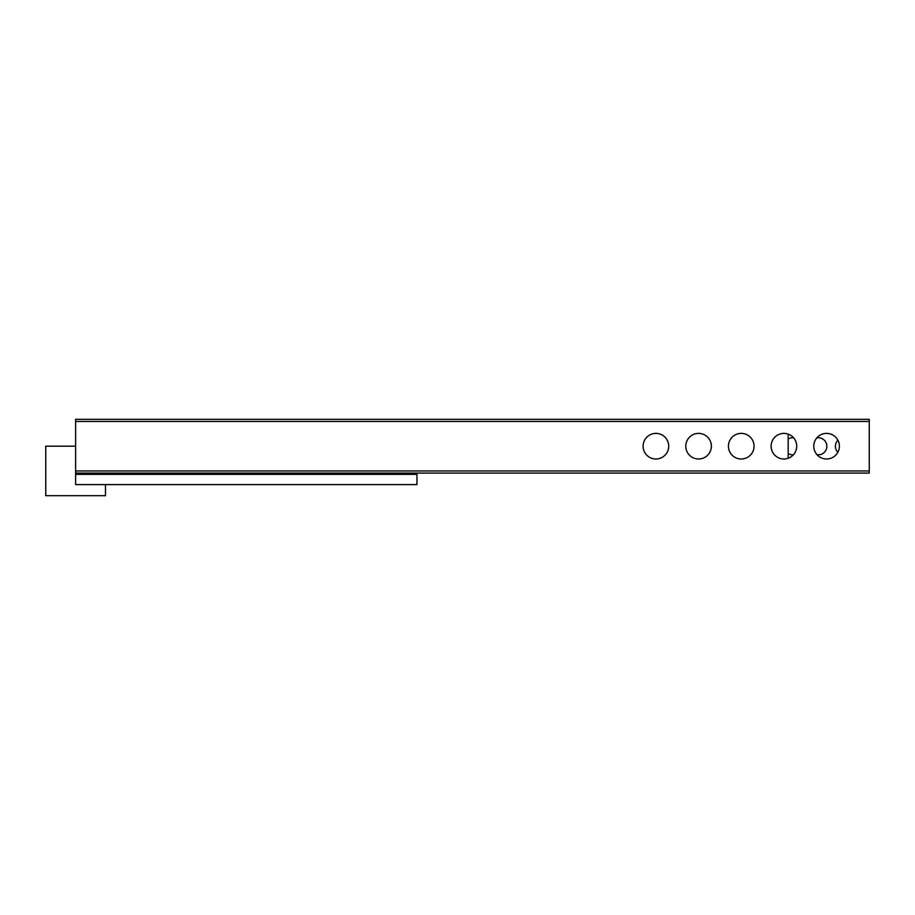<?xml version="1.0" encoding="UTF-8"?>
<svg xmlns="http://www.w3.org/2000/svg" width="915" height="915" viewBox="0 0 915 915"><rect width="100%" height="100%" fill="white"/><g stroke="black" fill="none" stroke-linecap="round" stroke-linejoin="round"><path stroke-width="1.37" d="M788.181 453.508A8.532 8.532 0 0 0 793.396 454.789M793.568 437.793A8.532 8.532 0 0 0 788.181 439.063M817.038 454.721A8.532 8.532 0 0 0 826.851 446.188A8.532 8.532 0 0 0 816.843 437.885M837.911 440.229A8.532 8.532 0 0 0 837.843 452.273M788.181 458.266L788.181 434.122M75.613 473.078L75.613 470.939L869.25 470.939L869.25 419.31L75.613 419.31L869.25 419.31L869.25 421.449L75.613 421.449L75.613 419.31L75.613 421.449L869.25 421.449L75.613 421.449L75.613 470.939L869.25 470.939L869.25 421.449L75.613 421.449L75.613 470.939L869.25 470.939L869.25 473.078L869.25 470.939L75.613 470.939L869.25 470.939L869.25 473.078L75.613 473.078L75.613 470.939L75.613 473.078L869.25 473.078L75.613 473.078L75.613 474.359L416.966 474.359L416.966 473.078M685.781 446.188A12.799 12.799 0 0 1 704.973 435.105A12.799 12.799 0 0 1 704.973 457.283A12.799 12.799 0 0 1 685.781 446.188A12.799 12.799 0 0 1 704.973 435.105A12.799 12.799 0 0 1 704.973 457.283A12.799 12.799 0 0 1 685.781 446.188M771.116 446.188A12.799 12.799 0 0 1 790.308 435.105A12.799 12.799 0 0 1 790.308 457.283A12.799 12.799 0 0 1 771.116 446.188A12.799 12.799 0 0 1 790.308 435.105A12.799 12.799 0 0 1 790.308 457.283A12.799 12.799 0 0 1 771.116 446.188M813.778 446.188A12.799 12.799 0 0 1 832.982 435.105A12.799 12.799 0 0 1 832.982 457.283A12.799 12.799 0 0 1 813.778 446.188A12.799 12.799 0 0 1 832.982 435.105A12.799 12.799 0 0 1 832.982 457.283A12.799 12.799 0 0 1 813.778 446.188M728.443 446.188A12.799 12.799 0 0 1 747.646 435.105A12.799 12.799 0 0 1 747.646 457.283A12.799 12.799 0 0 1 728.443 446.188A12.799 12.799 0 0 1 747.646 435.105A12.799 12.799 0 0 1 747.646 457.283A12.799 12.799 0 0 1 728.443 446.188M643.108 446.188A12.799 12.799 0 0 1 662.311 435.105A12.799 12.799 0 0 1 662.311 457.283A12.799 12.799 0 0 1 643.108 446.188A12.799 12.799 0 0 1 662.311 435.105A12.799 12.799 0 0 1 662.311 457.283A12.799 12.799 0 0 1 643.108 446.188M416.966 474.359L416.966 484.595L75.613 484.595L75.613 474.359M105.488 484.595L105.488 495.69L45.75 495.69L45.75 446.188L75.613 446.188"/></g></svg>
